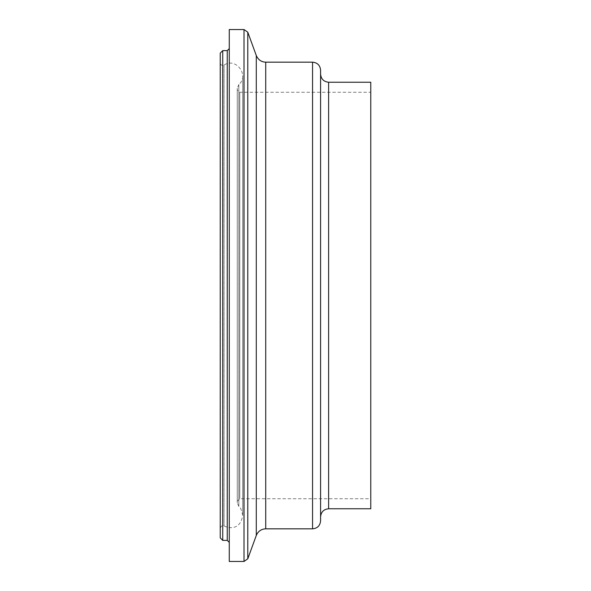 <?xml version="1.0" encoding="UTF-8"?>
<svg xmlns="http://www.w3.org/2000/svg" width="591" height="591" viewBox="0 0 591 591"><rect width="100%" height="100%" fill="white"/><g stroke="black" fill="none" stroke-linecap="round" stroke-linejoin="round"><path stroke-width="0.44" stroke-dasharray="2.96 2.22" d="M220.229 537.869L220.229 53.131M222.741 50.627L222.741 540.373M220.229 62.919L220.229 528.081L220.229 62.919C220.672 65.091 221.943 65.808 224.041 65.069C235.935 56.972 249.638 75.522 238.83 84.528L238.83 506.472L238.83 84.528L237.257 88.177L237.257 502.823L237.257 88.177M370.771 508.762L370.771 82.238M370.771 92.277L370.771 498.723L370.771 92.277L239.769 92.277L237.257 89.766L237.257 501.234L237.257 89.766M229.264 48.617L229.264 542.383L229.264 48.617M229.264 561.45L229.264 29.55M320.588 520.804L320.588 70.196M320.588 74.207L320.588 516.793L320.588 74.207M227.254 540.373L227.254 50.627M239.769 92.277L239.769 498.723L239.769 92.277M224.041 65.069L224.041 525.931L224.041 65.069M244.017 561.45L244.017 29.55M247.784 558.805L247.784 32.195M256.295 535.439L256.295 55.561M265.728 528.834L265.728 62.166M312.558 528.834L312.558 62.166M328.618 508.762L328.618 82.238M237.257 501.234L239.769 498.723L370.771 498.723M220.229 528.081C221.765 525.333 223.036 524.616 224.041 525.931C230.335 529.137 240.633 529.071 242.687 515.411C241.542 509.789 240.256 506.805 238.83 506.472L237.257 502.823M242.687 515.411L242.687 75.589L242.687 515.411"/><path stroke-width="0.89" d="M222.741 50.627L220.229 53.131L220.229 537.869L222.741 540.373L222.741 50.627L227.254 50.627L227.254 540.373L229.264 542.383M320.588 74.207C321.098 79.054 323.779 81.728 328.618 82.238L370.771 82.238L370.771 508.762L328.618 508.762C323.75 509.25 321.076 511.924 320.588 516.793M229.264 48.617L227.254 50.627M244.017 29.55L229.264 29.55L229.264 561.45L244.017 561.45L244.017 29.55L247.784 32.195L247.784 558.805L244.017 561.45M312.558 62.166L312.558 528.834C317.433 528.361 320.115 525.68 320.588 520.804L320.588 70.196C320.115 65.32 317.441 62.646 312.558 62.166L265.728 62.166C261.399 62.048 258.252 59.846 256.295 55.561L247.784 32.195M256.295 55.561L256.295 535.439L247.784 558.805M265.728 62.166L265.728 528.834C261.237 529.041 258.097 531.243 256.295 535.439M328.618 82.238L328.618 508.762M222.741 540.373L227.254 540.373M265.728 528.834L312.558 528.834"/></g></svg>

